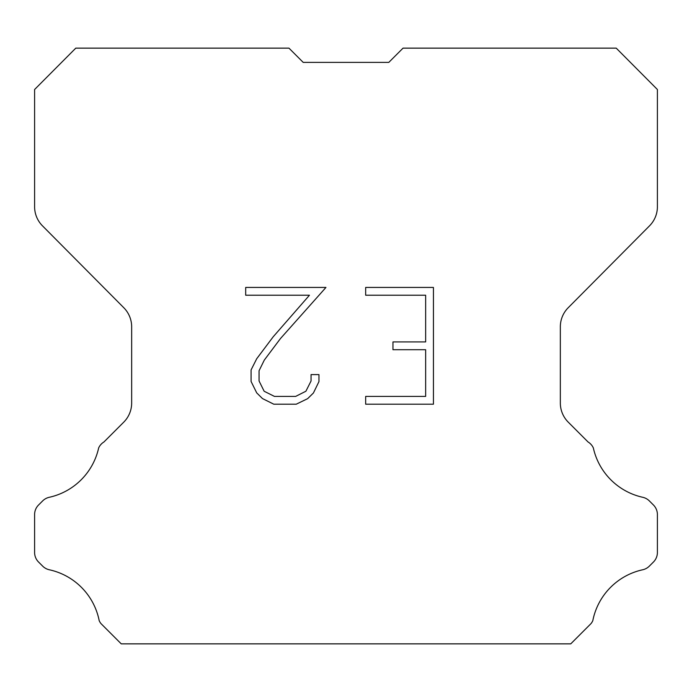 <?xml version="1.0" encoding="UTF-8"?>
<svg xmlns="http://www.w3.org/2000/svg" width="692" height="692" viewBox="0 0 692 692"><rect width="100%" height="100%" fill="white"/><g stroke="black" fill="none" stroke-linecap="round" stroke-linejoin="round"><path stroke-width="1.04" d="M303.2 62.384L388.8 62.384L303.2 62.384L388.8 62.384L303.2 62.384L388.8 62.384L303.2 62.384L388.8 62.384L303.2 62.384L388.8 62.384L303.2 62.384L388.8 62.384L303.2 62.384L388.8 62.384L303.2 62.384L388.8 62.384L303.2 62.384L388.8 62.384L303.2 62.384L388.8 62.384L303.2 62.384L388.8 62.384L303.2 62.384L388.8 62.384L303.2 62.384L388.8 62.384L303.2 62.384L388.8 62.384L303.2 62.384L388.8 62.384L303.2 62.384L388.8 62.384L303.2 62.384L388.8 62.384L303.2 62.384L388.8 62.384L303.2 62.384L388.8 62.384L303.2 62.384L388.8 62.384L303.2 62.384L388.8 62.384L303.2 62.384L388.8 62.384L303.2 62.384L388.8 62.384L303.2 62.384L388.8 62.384L303.2 62.384L388.8 62.384L303.2 62.384L388.8 62.384L403.047 48.137L616.217 48.137L657.4 89.51L657.4 206.744A27.075 27.075 0 0 1 649.537 225.826L568.201 307.732A27.075 27.075 0 0 0 560.338 326.806L560.338 403.038A27.075 27.075 0 0 0 568.27 422.181L588.044 441.963A13.537 13.537 0 0 1 593.329 447.897A64.987 64.987 0 0 0 642.73 497.288A13.537 13.537 0 0 1 649.373 500.93L653.438 504.996A13.537 13.537 0 0 1 657.4 514.563L657.4 552.458A13.537 13.537 0 0 1 653.438 562.034L648.992 566.471A13.537 13.537 0 0 1 642.401 569.836A64.987 64.987 0 0 0 592.81 620.655A13.044 13.044 0 0 1 590.942 623.674L570.753 643.863L121.247 643.863L101.058 623.674A13.044 13.044 0 0 1 99.19 620.655A64.987 64.987 0 0 0 49.599 569.836A13.537 13.537 0 0 1 43.008 566.471L38.562 562.034A13.537 13.537 0 0 1 34.6 552.458L34.6 514.563A13.537 13.537 0 0 1 38.562 504.996L42.627 500.93A13.537 13.537 0 0 1 49.27 497.288A64.987 64.987 0 0 0 98.671 447.897A13.537 13.537 0 0 1 103.956 441.963L123.73 422.181A27.075 27.075 0 0 0 131.662 403.038L131.662 326.806A27.075 27.075 0 0 0 123.799 307.732L42.463 225.826A27.075 27.075 0 0 1 34.6 206.744L34.6 89.51L75.783 48.137L288.953 48.137L303.2 62.384M425.649 396.421L425.649 349.711L392.961 349.711L392.961 341.926L425.649 341.926L425.649 295.225L365.67 295.225L365.67 287.44L433.434 287.44L433.434 404.206L365.67 404.206L365.67 396.421L425.649 396.421M318.96 374.597L318.96 381.595L313.415 392.995L307.637 398.661L296.237 404.206L273.807 404.206L262.484 398.575L256.706 392.874L251.084 381.474L251.084 369.917L256.706 358.75L273.202 336.788L309.462 295.225L245.686 295.225L245.686 287.44L325.958 287.44L280.502 338.509L264.309 360.082L259.059 370.739L259.059 380.989L264.154 391.257L274.49 396.421L295.622 396.421L305.89 391.24L311.054 380.989L311.054 374.597L318.96 374.597"/></g></svg>
